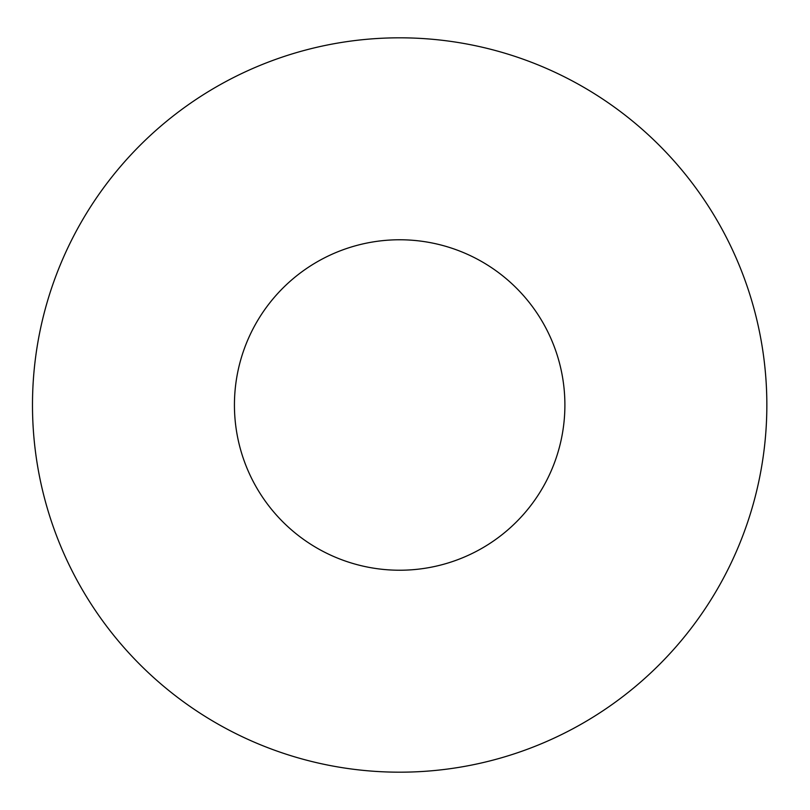 <?xml version="1.0" encoding="UTF-8"?>
<svg xmlns="http://www.w3.org/2000/svg" width="810" height="810" viewBox="0 0 810 810"><rect width="100%" height="100%" fill="white"/><g stroke="black" fill="none" stroke-linecap="round" stroke-linejoin="round"><path stroke-width="1.21" d="M564.894 405A165.23 165.23 0 0 1 317.054 548.097A165.23 165.23 0 0 1 317.054 261.903A165.23 165.23 0 0 1 564.894 405M766.847 405A367.173 367.173 0 0 1 216.078 722.986A367.173 367.173 0 0 1 216.078 87.014A367.173 367.173 0 0 1 766.847 405"/></g></svg>
